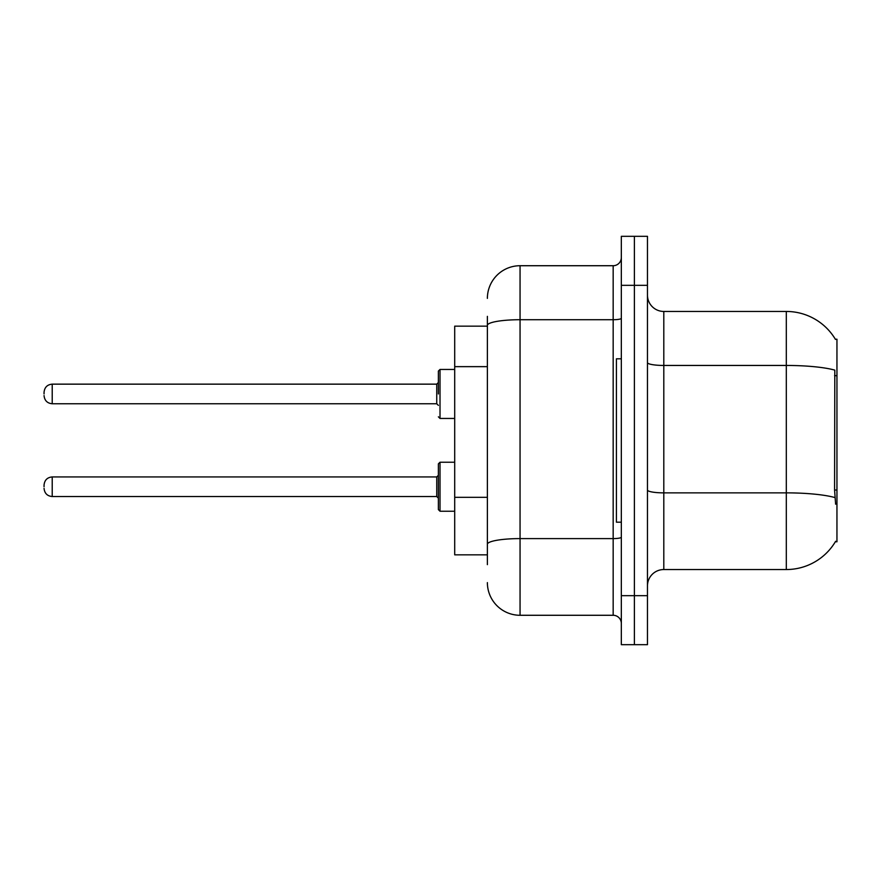 <?xml version="1.0" encoding="UTF-8"?>
<svg xmlns="http://www.w3.org/2000/svg" width="881" height="881" viewBox="0 0 881 881"><rect width="100%" height="100%" fill="white"/><g stroke="black" fill="none" stroke-linecap="round" stroke-linejoin="round"><path stroke-width="1.32" d="M835.629 504.207L834.582 490.012L834.814 370.119A57.177 9.933 180 0 0 786.315 365.45L786.315 311.456A57.177 57.177 0 0 1 835.463 339.427A57.177 57.177 0 0 0 786.315 311.456A57.177 57.177 0 0 1 835.342 339.218L836.95 339.218L836.95 541.782L835.342 541.782L835.629 541.286A57.177 57.177 0 0 1 786.315 569.544L663.8 569.544A16.332 16.332 0 0 0 647.469 585.876M487.38 356.849L487.38 316.356L487.38 326.157L454.706 326.157L454.706 554.843L487.38 554.843M634.397 595.677L634.397 644.683L647.469 644.683L647.469 595.677L634.397 595.677L634.397 644.683L621.325 644.683L621.325 595.677L634.397 595.677L634.397 285.323L634.397 595.677M621.325 595.677L621.325 236.317L634.397 236.317L634.397 285.323L634.397 236.317L647.469 236.317L647.469 595.677M835.342 339.218A57.177 57.177 0 0 0 786.315 311.456L663.8 311.456A16.332 16.332 0 0 1 647.469 295.124A16.332 16.332 0 0 0 663.8 311.456L663.8 569.544M487.38 564.644L487.38 316.356M487.38 298.384A32.674 32.674 0 0 1 520.054 265.721L520.054 615.279L613.165 615.279L613.165 265.721A8.171 8.171 0 0 0 621.325 257.549M520.054 265.721L613.165 265.721M487.38 549.942L487.38 507.137M621.325 623.451A8.171 8.171 0 0 0 613.165 615.279M520.054 615.279A32.674 32.674 0 0 1 487.38 582.616M438.375 486.73L438.375 463.858L438.375 498.161L436.745 496.532L436.745 476.929L438.375 475.288L438.375 509.592L438.375 486.73M44.05 486.73L44.05 485.09L44.05 486.73M438.375 393.95L438.375 371.077L438.375 393.95L438.375 382.508L436.745 384.149L436.745 403.751L438.375 405.381M44.05 393.95L44.05 392.309L44.05 393.95M621.325 358.82L616.425 358.82L616.425 522.18L621.325 522.18M836.95 490.012L834.582 490.012M836.95 375.669L834.582 375.669M487.38 366.65L454.706 366.65M487.38 497.336L454.706 497.336M786.315 569.544L786.315 365.45L663.8 365.45A16.332 2.841 0 0 1 647.469 362.609M834.99 497.578A57.177 9.933 180 0 0 786.315 492.864L663.8 492.864A16.332 2.841 -0 0 1 647.469 490.023M647.469 285.323L621.325 285.323M621.325 537.179A8.171 1.421 0 0 1 613.165 538.599L520.054 538.599A32.674 5.671 180 0 0 487.38 544.271M487.38 325.386A32.674 5.671 180 0 1 520.054 319.715L613.165 319.715A8.171 1.421 0 0 0 621.325 318.294M438.375 463.858L440.015 462.228L440.015 511.233L454.706 511.233M44.05 485.09C44.579 480.09 47.299 477.37 52.221 476.929L52.221 496.532L436.745 496.532M454.706 369.447L440.015 369.447L440.015 418.453L438.375 416.812M436.745 384.149L52.221 384.149L52.221 403.751C47.299 403.311 44.579 400.58 44.05 395.58M52.221 476.929L436.745 476.929M440.015 462.228L454.706 462.228M52.221 496.532C47.299 496.091 44.579 493.371 44.05 488.36M440.015 511.233L438.375 509.592M52.221 403.751L436.745 403.751M440.015 418.453L454.706 418.453M52.221 384.149C47.299 384.579 44.579 387.31 44.05 392.309M440.015 369.447L438.375 371.077"/></g></svg>
